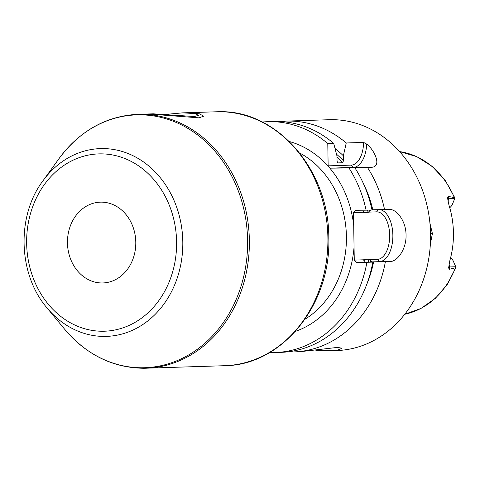 <?xml version="1.0" encoding="UTF-8"?>
<svg xmlns="http://www.w3.org/2000/svg" width="480" height="480" viewBox="0 0 480 480"><rect width="100%" height="100%" fill="white"/><g stroke="black" fill="none" stroke-linecap="round" stroke-linejoin="round"><path stroke-width="0.72" d="M449.04 264.162A10.854 9.174 88.2 0 1 449.394 266.952L449.43 269.28L455.394 267.798L456 267.294L453.066 260.622A10.854 9.174 88.2 0 0 450.6 257.814M449.43 269.28L448.608 267.966L449.826 260.718A83.07 70.212 -91.8 0 0 448.956 205.122L447.504 197.838L448.29 196.44L448.326 198.774L454.752 198.564L454.914 198L445.146 180.264L432.18 166.362L416.676 156.594L399.57 151.596A82.254 69.516 -91.8 0 1 454.29 197.544L448.29 196.44M429.942 223.296L432.42 233.598L430.374 243.816M454.29 197.544L454.914 198M454.752 198.564L452.19 204.786A10.854 9.174 88.2 0 1 449.73 207.702M455.394 267.798A82.254 69.516 -91.8 0 1 404.784 314.238L420.918 308.478L435.336 298.386L447.216 284.574L456 267.294M287.292 351.9A115.482 97.602 -91.8 0 0 291.69 351.978A115.482 97.602 -91.8 0 0 293.574 351.942L299.682 351.744L337.518 347.4L342 348.228L337.998 349.998L330.432 350.76L336.648 350.562A115.482 97.602 -91.8 0 0 430.536 233.124A115.482 97.602 -91.8 0 0 331.134 119.676A115.482 97.602 88.2 0 0 329.25 119.718L286.176 121.098A115.482 97.602 -91.8 0 0 279.906 121.536M330.432 350.76L315.774 350.202M366.72 144.108A25.986 13.884 -90.5 0 1 353.304 167.406L372.144 167.238C382.17 166.224 374.082 149.538 366.72 144.108L363.588 142.422L346.248 142.974A115.482 97.602 -91.8 0 0 288.066 121.056A115.482 97.602 -91.8 0 0 286.176 121.098M372.144 167.238L342.108 167.82A100.326 84.792 -91.8 0 0 342.108 167.82L354.876 167.79L348.972 167.976A115.482 97.602 -91.8 0 1 366.096 210.174L372 209.988A115.482 97.602 -91.8 0 0 354.876 167.79M389.352 209.43L384.558 209.586A115.482 97.602 -91.8 0 0 367.434 167.388M389.184 209.436C396.504 208.788 406.104 221.112 406.038 235.026C406.542 248.922 397.344 261.732 390 261.558L385.374 261.708A115.482 97.602 -91.8 0 1 293.574 351.942M267.72 121.686L273.624 121.5A115.482 97.602 88.2 0 1 333.696 143.376L327.786 143.568A115.482 97.602 -91.8 0 0 267.72 121.686A115.482 97.602 -91.8 0 0 262.266 122.046M269.658 352.524A115.482 97.602 -91.8 0 0 275.118 352.53A115.482 97.602 -91.8 0 0 366.912 262.302L372.822 262.11A115.482 97.602 88.2 0 1 281.022 352.344L275.118 352.53M363.588 142.422A23.676 12.648 -90.5 0 1 351.312 165.12L353.304 167.406L330.126 168.15L348.972 167.976M366.096 210.174L355.44 210.276L353.52 212.598L353.88 236.358L354.27 260.106L356.256 262.398L366.912 262.302M330.126 168.15L328.14 165.858L327.786 143.568M372.822 262.11L365.238 262.11L363.732 259.8L354.27 260.106M363.696 259.89L364.014 259.332L368.874 259.176L370.602 260.706A101.766 86.016 88.2 0 1 370.32 262.104M370.614 210.03L368.424 212.124L376.608 211.86A23.76 12.696 -90.5 0 1 389.676 235.206A23.76 12.696 -90.5 0 1 377.358 259.368L369.174 259.626M368.424 212.124L368.142 212.592L363.282 212.748L362.946 212.214M353.52 212.598L362.982 212.298L364.248 210.192M166.158 114.36L182.628 112.86L194.784 113.556L198.51 115.32L194.448 116.532L153.294 113.826L137.922 114.294A127.026 107.364 88.2 0 1 139.998 114.252A127.026 107.364 88.2 0 1 249.336 239.046A127.026 107.364 88.2 0 1 146.064 368.22A127.026 107.364 88.2 0 1 143.988 368.262M102.258 282.966A40.416 34.164 -91.8 0 0 102.918 282.948A40.416 34.164 -91.8 0 0 135.78 241.848A40.416 34.164 -91.8 0 0 100.986 202.14A40.416 34.164 -91.8 0 0 100.326 202.152A40.416 34.164 -91.8 0 0 67.47 243.258A40.416 34.164 -91.8 0 0 102.258 282.966M371.958 209.772L372.798 209.76A105.504 89.172 -91.8 0 0 363.456 183.684M380.112 209.652A26.064 13.926 -90.5 0 1 392.862 236.634A26.064 13.926 -90.5 0 1 379.344 261.66L371.64 261.906L385.374 261.708M366.69 284.532A105.504 89.172 -91.8 0 0 373.62 261.888M371.64 261.906L370.602 260.706M336.522 154.218A101.766 86.016 88.2 0 1 343.446 160.77L343.368 155.796A105.504 89.172 -91.8 0 0 335.052 148.524M384.558 209.586L372.798 209.76M343.368 155.796L346.248 142.974M333.696 143.376L336.972 156L337.05 160.974L337.536 162.75M365.238 262.11L356.256 262.398M343.446 160.77L342.708 162.756L337.848 162.912A100.326 84.792 88.2 0 0 337.272 162.294M351.312 165.12L328.14 165.858M185.292 112.776L199.314 113.76L203.718 116.196L198.954 117.846L148.38 113.958M455.82 266.742L448.656 266.982M289.38 141.528A98.16 82.962 88.2 0 1 353.73 225.726M354.06 246.984A98.16 82.962 88.2 0 1 295.464 331.344M299.688 153.018A92.382 78.084 88.2 0 1 346.416 236.496A92.382 78.084 88.2 0 1 305.016 319.224M218.508 111.738L218.568 111.732C276.99 109.53 329.478 170.52 328.794 238.236C331.038 304.668 281.982 365.436 224.592 365.706A127.026 107.364 -91.8 0 0 327.87 236.526A127.026 107.364 -91.8 0 0 218.532 111.738A127.026 107.364 -91.8 0 0 216.456 111.78L182.628 112.86M42.852 180.954A93.942 79.398 88.2 0 1 101.928 148.572A93.942 79.398 88.2 0 1 182.802 241.764A93.942 79.398 88.2 0 1 104.88 336.42A93.942 79.398 88.2 0 1 46.914 307.788C18.144 274.392 16.278 216.126 42.852 180.954L59.154 158.436A126.486 106.908 88.2 0 1 138.702 114.834A126.486 106.908 88.2 0 1 247.602 240.318A126.486 106.908 88.2 0 1 142.674 367.764A126.486 106.908 88.2 0 1 64.632 329.214C86.508 354.9 112.95 367.914 143.952 368.268L224.592 365.706M103.014 331.242A88.704 74.976 88.2 0 1 26.646 243.24A88.704 74.976 88.2 0 1 100.23 153.864A88.704 74.976 88.2 0 1 176.598 241.866A88.704 74.976 88.2 0 1 103.014 331.242M369.822 210.996A101.766 86.016 -91.8 0 0 369.6 210.06M377.358 259.368L379.344 261.66L390 261.558M368.874 259.176A100.326 84.792 88.2 0 1 368.292 262.098M368.142 212.592A100.326 84.792 -91.8 0 0 367.578 210.126M336.99 157.116A100.326 84.792 88.2 0 1 342.708 162.756M364.014 259.332A100.326 84.792 88.2 0 1 363.816 260.37M363.282 212.748A100.326 84.792 -91.8 0 0 363.06 211.74M376.608 211.86L378.408 209.676M432.42 233.598L430.548 233.634M447.582 198.804L448.326 198.774A10.854 9.174 88.2 0 1 448.05 201.618M59.154 158.436C79.902 130.722 106.158 116.01 137.922 114.294M46.914 307.788L64.632 329.214"/></g></svg>
